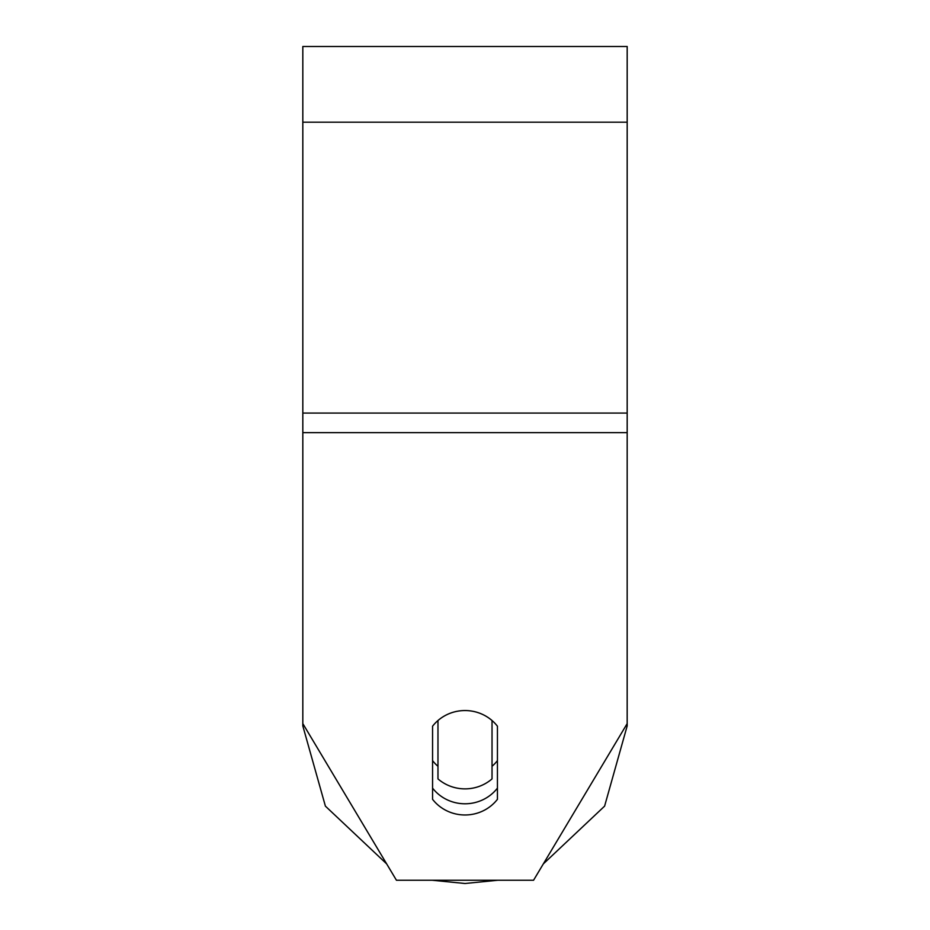 <?xml version="1.0" encoding="UTF-8"?>
<svg xmlns="http://www.w3.org/2000/svg" width="930" height="930" viewBox="0 0 930 930"><rect width="100%" height="100%" fill="white"/><g stroke="black" fill="none" stroke-linecap="round" stroke-linejoin="round"><path stroke-width="1.4" d="M465 788.873A40.548 39.165 0 0 1 437.972 778.898L437.972 720.518A40.548 39.165 0 0 1 465 710.543A40.548 39.165 0 0 1 492.028 720.518L492.028 778.898A40.548 39.165 0 0 1 465 788.873M437.972 766.308A40.548 39.165 0 0 1 432.566 760.612M497.434 760.612A40.548 39.165 0 0 1 492.028 766.308M627.18 432.648L627.18 46.5L302.82 46.5L302.82 723.598L396.447 880.257L533.553 880.257L627.18 723.598L627.18 725.923A162.18 156.659 180 0 0 627.169 723.621L627.18 432.648L302.82 432.648M497.434 726.214L497.434 799.312A40.548 39.165 0 0 1 465 814.982A40.548 39.165 0 0 1 432.566 799.312L432.566 726.214A40.548 39.165 0 0 1 497.434 726.214M432.566 788.117A40.548 39.165 180 0 0 465 803.787A40.548 39.165 180 0 0 497.434 788.117M302.831 723.621A162.18 156.659 180 0 0 302.82 725.923L325.395 806.136L386.682 863.912L325.395 806.136L302.82 725.923L302.82 723.598M627.18 122.19L302.82 122.19M627.18 413.06L302.82 413.06M432.252 880.257L465 883.5L497.748 880.257L465 883.5L432.252 880.257M543.318 863.912L604.605 806.136L627.18 725.923L604.605 806.136L543.318 863.912"/></g></svg>
